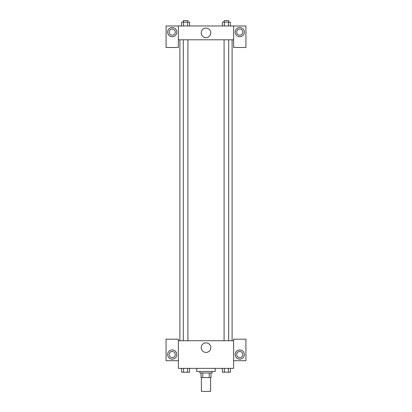 <?xml version="1.0" encoding="UTF-8"?>
<svg xmlns="http://www.w3.org/2000/svg" width="412" height="412" viewBox="0 0 412 412"><rect width="100%" height="100%" fill="white"/><g stroke="black" fill="none" stroke-linecap="round" stroke-linejoin="round"><path stroke-width="0.62" d="M201.396 377.583L201.396 391.4L210.604 391.4L210.604 377.583M209.229 372.973L209.229 377.583L201.01 377.583L201.01 372.973M209.229 377.583L210.99 377.583L210.99 372.973L210.99 377.583M212.144 371.439L212.144 372.973L199.856 372.973L199.856 371.439M202.771 372.973L202.771 377.583M196.787 368.369L196.787 371.439L215.213 371.439L215.213 368.369M233.635 360.691L245.923 360.691L245.923 339.194L233.635 339.194L233.635 368.369L178.365 368.369L178.365 339.194L166.077 339.194L166.077 360.691L178.365 360.691M172.221 359.156A4.604 4.604 0 0 1 168.23 352.25A4.604 4.604 0 0 1 176.212 352.25A4.604 4.604 0 0 1 172.221 359.156M169.152 354.552A3.069 3.069 0 0 1 172.221 351.477A3.069 3.069 0 0 1 175.291 354.552A3.069 3.069 0 0 1 172.221 357.621A3.069 3.069 0 0 1 169.152 354.552M201.221 347.64A4.779 4.779 0 0 1 208.39 343.5A4.779 4.779 0 0 1 208.39 351.781A4.779 4.779 0 0 1 201.221 347.64M233.635 340.729L178.365 340.729M239.779 359.156A4.604 4.604 0 0 1 235.788 352.25A4.604 4.604 0 0 1 243.77 352.25A4.604 4.604 0 0 1 239.779 359.156M236.709 354.552A3.069 3.069 0 0 1 239.779 351.477A3.069 3.069 0 0 1 242.848 354.552A3.069 3.069 0 0 1 239.779 357.621A3.069 3.069 0 0 1 236.709 354.552M232.1 39.794L232.1 340.729M228.691 340.729L228.691 39.794M187.913 39.794L187.913 340.729M233.635 39.794L233.635 47.468L245.923 47.468L245.923 25.971L233.635 25.971L233.635 39.794L178.365 39.794L178.365 47.468L166.077 47.468L166.077 25.971L178.365 25.971L178.365 39.794M175.291 32.115A3.069 3.069 0 0 1 172.221 35.185A3.069 3.069 0 0 1 169.152 32.115A3.069 3.069 0 0 1 172.221 29.046A3.069 3.069 0 0 1 175.291 32.115M172.221 36.719A4.604 4.604 0 0 1 168.23 29.813A4.604 4.604 0 0 1 176.212 29.813A4.604 4.604 0 0 1 172.221 36.719M242.848 32.115A3.069 3.069 0 0 1 238.244 34.773A3.069 3.069 0 0 1 238.244 29.458A3.069 3.069 0 0 1 242.848 32.115M239.779 36.719A4.604 4.604 0 0 1 235.788 29.813A4.604 4.604 0 0 1 243.77 29.813A4.604 4.604 0 0 1 239.779 36.719M233.635 25.971L178.365 25.971M201.221 32.883A4.779 4.779 0 0 1 208.39 28.742A4.779 4.779 0 0 1 208.39 37.023A4.779 4.779 0 0 1 201.221 32.883M230.38 25.971L230.38 22.135L222.403 22.135L222.403 25.971M228.387 22.135L228.387 25.971M224.396 22.135L224.396 25.971M224.087 22.135L224.087 20.6L228.691 20.6L228.691 22.135M189.597 25.971L189.597 22.135L181.62 22.135L181.62 25.971M187.604 22.135L187.604 25.971M183.613 22.135L183.613 25.971M183.309 22.135L183.309 20.6L187.913 20.6L187.913 22.135M230.38 368.369L230.38 372.206L222.403 372.206L222.403 368.369M228.387 368.369L228.387 372.206M224.396 368.369L224.396 372.206M228.691 372.206L224.087 372.221M189.597 368.369L189.597 372.206L181.62 372.206L181.62 368.369M187.604 368.369L187.604 372.206M183.613 368.369L183.613 372.206M187.913 372.206L183.309 372.221M179.9 39.794L179.9 340.729M224.087 340.729L224.087 39.794M183.309 39.794L183.309 340.729"/></g></svg>
